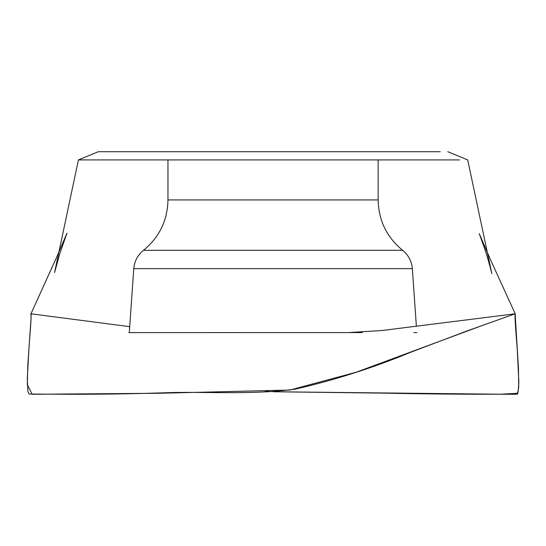 <?xml version="1.0" encoding="UTF-8"?>
<svg xmlns="http://www.w3.org/2000/svg" width="546" height="546" viewBox="0 0 546 546"><rect width="100%" height="100%" fill="white"/><g stroke="black" fill="none" stroke-linecap="round" stroke-linejoin="round"><path stroke-width="0.82" d="M459.541 159.923L78.419 159.923L98.28 151.72L440.233 151.72M273.055 391.748L383.906 393.134C423.873 393.973 462.605 394.335 500.109 394.219C525.914 394.355 514.632 394.369 518.127 392.001L518.843 382.268L517.267 349.256C515.431 327.156 514.728 315.335 515.158 313.8L466.728 331.04L410.264 352.436C372.843 367.908 334.418 380.159 294.997 389.189C254.067 394.758 208.429 391.789 173.485 392.506C132.18 393.966 90.97 394.526 49.85 394.178L29.115 394.048L27.907 391.653L27.286 378.972L29.04 346.635C30.76 326.085 31.395 315.138 30.958 313.8L56.764 256.995L66.96 233.203L59.883 253.405L54.573 272.522L78.419 159.923L88.752 159.923M94.806 159.923L98.922 159.923M99.863 159.923L100.239 159.923M101.324 159.923L123.143 159.923M126.071 159.923L131.647 159.923M167.963 159.923L167.963 199.932C167.513 220.468 159.357 237.257 143.496 250.307C137.667 255.057 134.425 261.172 133.77 268.666L412.346 268.666C411.691 261.172 408.449 255.057 402.62 250.307L143.496 250.307L402.62 250.307C386.759 237.257 378.596 220.468 378.146 199.932L378.146 159.91L422.324 159.923M444.396 159.923L445.877 159.923M446.28 159.923L447.133 159.923M449.911 159.923L450.587 159.923M451.276 159.923L457.371 159.923M30.869 313.848L31.136 317.042L27.826 364.865L27.3 384.657L32.166 394.28L158.32 393.284L289.837 390.056L355.903 372.331L483.968 324.87L515.137 313.807L518.468 368.345L518.7 387.394L517.697 393.291L500.109 394.219L273.123 391.741M416.816 332.575L413.868 332.575L416.816 332.575M515.158 313.8L382.166 330.501L348.423 332.575L128.924 332.596L129.3 332.575L133.77 268.666M348.423 332.575L362.332 332.575M412.346 268.666L416.38 326.385M270.727 391.639L265.131 391.189M167.963 199.932L378.146 199.932M515.247 313.848L490.765 260.353L479.224 233.627L484.916 249.413C487.182 255.815 491.639 272.352 491.857 273.669L467.697 159.923L447.836 151.72M30.958 313.8L129.709 326.679"/></g></svg>
